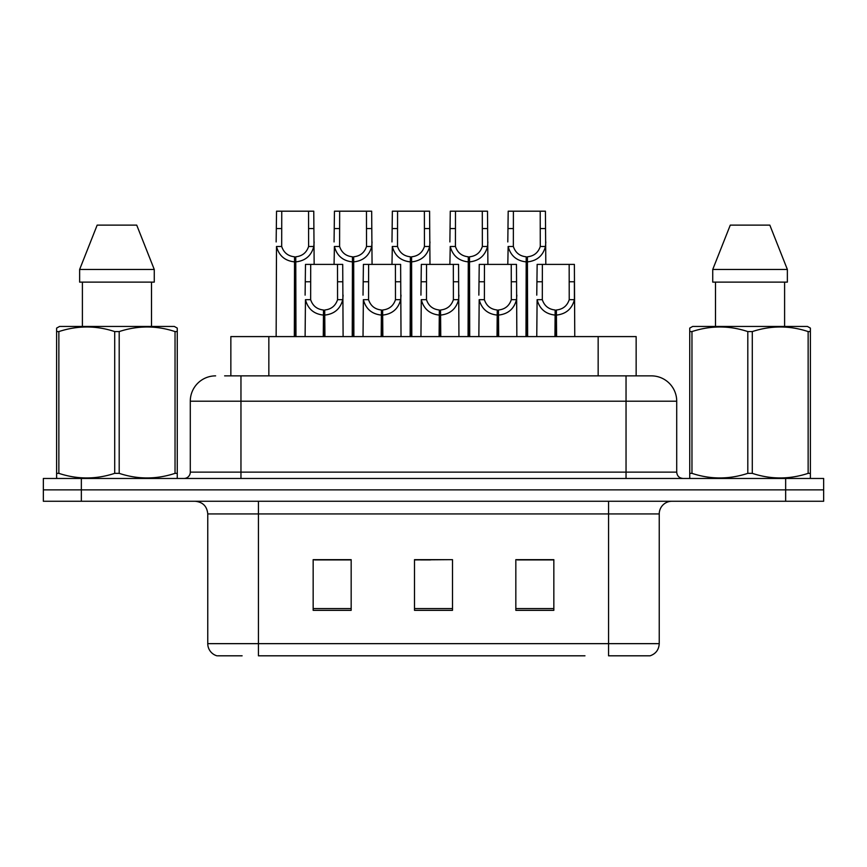 <?xml version="1.0" encoding="UTF-8"?>
<svg xmlns="http://www.w3.org/2000/svg" width="867" height="867" viewBox="0 0 867 867"><rect width="100%" height="100%" fill="white"/><g stroke="black" fill="none" stroke-linecap="round" stroke-linejoin="round"><path stroke-width="1.3" d="M230.85 375.866L230.85 336.591L636.15 336.591L636.15 375.866M242.11 655.81L217.519 655.81M659.234 643.65C658.877 649.719 655.842 653.772 650.109 655.81L608.558 655.81L608.558 643.65L659.234 643.65L659.234 513.936A12.669 12.669 0 0 1 671.892 501.267M216.891 655.81A12.669 12.669 0 0 1 207.766 643.65L207.766 513.936C207.018 506.241 202.802 502.026 195.108 501.267M81.346 478.465L823.65 478.465L823.65 489.866L43.35 489.866L43.35 501.267L81.346 501.267L81.346 489.866L43.35 489.866L43.35 478.465L81.346 478.465L81.346 489.866L823.65 489.866L823.65 501.267L81.346 501.267M553.84 610.335L553.84 559.659L515.832 559.659L515.832 610.335L553.84 610.335M351.168 610.335L351.168 559.659L313.16 559.659L313.16 610.335L351.168 610.335M452.498 610.335L452.498 559.659L414.502 559.659L414.502 610.335L452.498 610.335M584.976 655.81L258.442 655.81L258.442 643.65L608.558 643.65L608.558 513.936L207.766 513.936M343.56 559.919L333.611 559.919M314.602 559.919L351.168 559.919M546.264 559.659L536.305 559.919M517.306 559.919L553.84 559.919M414.502 559.919L449.431 559.659M430.433 559.919L420.473 559.919M225.203 375.866L650.987 375.866M224.629 375.866L240.961 375.866L240.961 401.193L190.285 401.193L190.285 472.136A6.329 6.329 0 0 1 183.956 478.465M215.623 375.866A25.338 25.338 0 0 0 190.285 401.193M651.377 375.866A25.338 25.338 0 0 1 676.715 401.193L676.715 472.136C677.084 475.983 679.197 478.096 683.044 478.465M323.272 336.591L323.499 309.996C316.997 309.324 312.716 305.888 310.646 299.679L310.7 264.392L342.714 264.392L343.104 336.591M323.272 315.057C313.832 313.995 307.893 308.869 305.455 299.679L305.108 336.591M305.108 295.138L305.487 264.392L310.7 264.392M324.713 336.591L324.713 309.996C331.216 309.324 335.496 305.888 337.566 299.679L337.501 264.392M324.713 309.996L324.93 336.591M323.499 309.996L323.499 336.591M343.104 295.138L342.758 299.679C340.319 308.869 334.38 313.995 324.93 315.057M294.325 336.591L294.542 256.795C288.039 256.123 283.758 252.687 281.688 246.477L281.753 211.19L313.767 211.19L314.147 264.392M294.325 261.856C284.875 260.794 278.936 255.667 276.497 246.477L276.15 336.591M276.15 241.936L276.54 211.19L281.753 211.19M295.755 336.591L295.755 256.795C302.258 256.123 306.539 252.687 308.609 246.477L308.554 211.19M295.755 256.795L295.983 336.591M294.542 256.795L294.542 336.591M314.147 241.936L313.8 246.477C311.361 255.667 305.422 260.794 295.983 261.856M176.478 478.465L177.269 478.01L177.269 473.349L175.036 473.349L175.036 331.584C156.494 325.45 137.875 325.45 119.191 331.584L114.704 331.584C96.172 325.45 77.553 325.45 58.858 331.584L56.615 331.584L56.615 328.094L59.552 326.458L56.615 328.094L56.615 474.943M119.191 331.584L119.191 473.349C137.723 479.484 156.342 479.484 175.036 473.349M119.191 473.349L114.704 473.349L114.704 331.584M58.858 331.584L58.858 473.349C77.401 479.484 96.009 479.484 114.704 473.349M58.858 473.349L56.615 473.349L56.615 478.01L57.406 478.465M177.269 345.467L177.269 328.094L174.343 326.458L177.269 328.094L177.269 331.584L175.036 331.584M174.343 326.458L59.552 326.458M136.726 225.127L154.261 269.464L136.726 225.127L97.169 225.127L79.634 269.464L79.634 282.122L154.261 282.122L154.261 269.464L79.634 269.464L97.169 225.127M82.398 282.122L82.398 326.458M151.497 326.458L151.497 282.122L151.497 326.458M177.269 331.584L177.269 474.943M809.594 478.465L810.385 478.01L810.385 473.349L808.142 473.349L808.142 331.584C789.599 325.45 770.991 325.45 752.296 331.584L747.809 331.584C729.277 325.45 710.658 325.45 691.964 331.584L689.731 331.584L689.731 328.094L692.657 326.458L689.731 328.094L689.731 474.943M752.296 331.584L752.296 473.349C770.828 479.484 789.447 479.484 808.142 473.349M752.296 473.349L747.809 473.349L747.809 331.584M691.964 331.584L691.964 473.349C710.507 479.484 729.125 479.484 747.809 473.349M691.964 473.349L689.731 473.349L689.731 478.01L690.522 478.465M810.385 345.467L810.385 328.094L807.448 326.458L810.385 328.094L810.385 331.584L808.142 331.584M807.448 326.458L692.657 326.458M769.831 225.127L787.366 269.464L769.831 225.127L730.274 225.127L712.739 269.464L712.739 282.122L787.366 282.122L787.366 269.464L712.739 269.464L730.274 225.127M715.503 282.122L715.503 326.458M784.602 326.458L784.602 282.122L784.602 326.458M810.385 331.584L810.385 474.943M787.366 269.464L787.366 282.122M381.187 336.591L381.415 309.996C374.912 309.324 370.621 305.888 368.562 299.679L368.616 264.392L400.63 264.392L401.02 336.591M381.187 315.057C371.748 313.995 365.809 308.869 363.36 299.679L363.024 336.591M363.024 295.138L363.403 264.392L368.616 264.392M382.629 336.591L382.629 309.996C389.131 309.324 393.412 305.888 395.482 299.679L395.417 264.392M382.629 309.996L382.846 336.591M381.415 309.996L381.415 336.591M401.02 295.138L400.673 299.679C398.235 308.869 392.296 313.995 382.846 315.057M439.103 336.591L439.331 309.996C432.828 309.324 428.536 305.888 426.477 299.679L426.531 264.392L458.545 264.392L458.936 336.591M439.103 315.057C429.664 313.995 423.725 308.869 421.275 299.679L420.939 336.591M420.939 295.138L421.319 264.392L426.531 264.392M440.544 336.591L440.544 309.996C447.047 309.324 451.328 305.888 453.398 299.679L453.333 264.392M440.544 309.996L440.761 336.591M439.331 309.996L439.331 336.591M458.936 295.138L458.589 299.679C456.15 308.869 450.211 313.995 440.761 315.057M497.019 336.591L497.246 309.996C490.744 309.324 486.452 305.888 484.393 299.679L484.447 264.392L516.461 264.392L516.851 336.591M497.019 315.057C487.579 313.995 481.64 308.869 479.191 299.679L478.844 336.591M478.844 295.138L479.234 264.392L484.447 264.392M498.46 336.591L498.46 309.996C504.962 309.324 509.243 305.888 511.313 299.679L511.248 264.392M498.46 309.996L498.677 336.591M497.246 309.996L497.246 336.591M516.851 295.138L516.504 299.679C514.066 308.869 508.116 313.995 498.677 315.057M554.934 336.591L555.151 309.996C548.648 309.324 544.368 305.888 542.308 299.679L542.363 264.392L574.377 264.392L574.767 336.591M554.934 315.057C545.495 313.995 539.545 308.869 537.106 299.679L536.76 336.591M536.76 295.138L537.15 264.392L542.363 264.392M556.376 336.591L556.376 309.996C562.878 309.324 567.159 305.888 569.229 299.679L569.164 264.392M556.376 309.996L556.592 336.591M555.151 309.996L555.151 336.591M569.164 281.764L574.377 281.764L574.42 299.679C571.982 308.869 566.032 313.995 556.592 315.057M352.23 336.591L352.457 256.795C345.955 256.123 341.663 252.687 339.604 246.477L339.658 211.19L371.672 211.19L372.062 264.392M352.23 261.856C342.79 260.794 336.851 255.667 334.402 246.477L334.066 264.392M334.066 241.936L334.445 211.19L339.658 211.19M353.671 336.591L353.671 256.795C360.173 256.123 364.454 252.687 366.524 246.477L366.459 211.19M353.671 256.795L353.888 336.591M352.457 256.795L352.457 336.591M372.062 241.936L371.715 246.477C369.277 255.667 363.338 260.794 353.888 261.856M410.145 336.591L410.373 256.795C403.87 256.123 399.579 252.687 397.519 246.477L397.574 211.19L429.588 211.19L429.978 264.392M410.145 261.856C400.706 260.794 394.767 255.667 392.317 246.477L391.982 264.392M391.982 241.936L392.361 211.19L397.574 211.19M411.587 336.591L411.587 256.795C418.089 256.123 422.37 252.687 424.44 246.477L424.375 211.19M411.587 256.795L411.803 336.591M410.373 256.795L410.373 336.591M429.978 241.936L429.631 246.477C427.193 255.667 421.254 260.794 411.803 261.856M468.061 336.591L468.288 256.795C461.786 256.123 457.494 252.687 455.435 246.477L455.489 211.19L487.503 211.19L487.893 264.392M468.061 261.856C458.621 260.794 452.682 255.667 450.233 246.477L449.886 264.392M449.886 241.936L450.276 211.19L455.489 211.19M469.502 336.591L469.502 256.795C476.005 256.123 480.285 252.687 482.355 246.477L482.29 211.19M469.502 256.795L469.719 336.591M468.288 256.795L468.288 336.591M487.893 241.936L487.547 246.477C485.108 255.667 479.169 260.794 469.719 261.856M525.976 336.591L526.204 256.795C519.691 256.123 515.41 252.687 513.351 246.477L513.405 211.19L545.419 211.19L545.809 264.392M525.976 261.856C516.537 260.794 510.587 255.667 508.149 246.477L507.802 264.392M507.802 241.936L508.192 211.19L513.405 211.19M527.418 336.591L527.418 256.795C533.92 256.123 538.201 252.687 540.271 246.477L540.206 211.19M527.418 256.795L527.635 336.591M526.204 256.795L526.204 336.591M545.809 241.936L545.462 246.477C543.024 255.667 537.074 260.794 527.635 261.856M268.846 375.866L268.846 336.591M598.154 375.866L598.154 336.591M608.558 501.267L608.558 513.936L659.234 513.936M207.766 643.65L258.442 643.65L258.442 501.267M785.654 501.267L785.654 478.465M452.498 608.569L414.502 608.569M351.168 608.569L313.16 608.569M553.84 608.569L515.832 608.569M240.961 478.465L240.961 472.136L676.715 472.136M190.285 472.136L240.961 472.136L240.961 401.193L626.039 401.193L626.039 478.465M676.715 401.193L626.039 401.193L626.039 375.866M310.7 281.764L305.487 281.764M310.646 299.679L305.455 299.679M342.758 299.679L337.566 299.679M342.714 281.764L337.501 281.764M281.753 228.563L276.54 228.563M281.688 246.477L276.497 246.477M313.8 246.477L308.609 246.477M313.767 228.563L308.554 228.563M368.616 281.764L363.403 281.764M368.562 299.679L363.36 299.679M400.673 299.679L395.482 299.679M400.63 281.764L395.417 281.764M426.531 281.764L421.319 281.764M426.477 299.679L421.275 299.679M458.589 299.679L453.398 299.679M458.545 281.764L453.333 281.764M484.447 281.764L479.234 281.764M484.393 299.679L479.191 299.679M516.504 299.679L511.313 299.679M516.461 281.764L511.248 281.764M542.363 281.764L537.15 281.764M542.308 299.679L537.106 299.679M574.42 299.679L569.229 299.679M339.658 228.563L334.445 228.563M339.604 246.477L334.402 246.477M371.715 246.477L366.524 246.477M371.672 228.563L366.459 228.563M397.574 228.563L392.361 228.563M397.519 246.477L392.317 246.477M429.631 246.477L424.44 246.477M429.588 228.563L424.375 228.563M455.489 228.563L450.276 228.563M455.435 246.477L450.233 246.477M487.547 246.477L482.355 246.477M487.503 228.563L482.29 228.563M513.405 228.563L508.192 228.563M513.351 246.477L508.149 246.477M545.462 246.477L540.271 246.477M545.419 228.563L540.206 228.563"/></g></svg>
